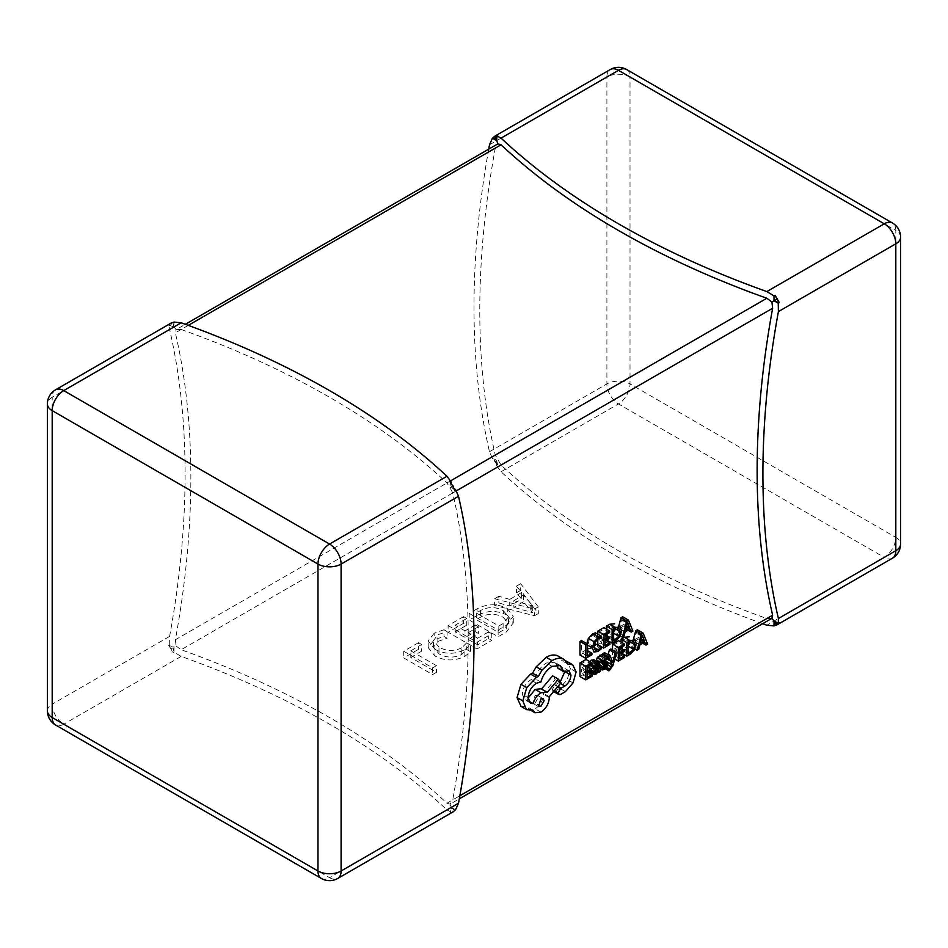 <?xml version="1.0" encoding="UTF-8"?>
<svg xmlns="http://www.w3.org/2000/svg" width="948" height="948" viewBox="0 0 948 948"><rect width="100%" height="100%" fill="white"/><g stroke="black" fill="none" stroke-linecap="round" stroke-linejoin="round"><path stroke-width="0.71" stroke-dasharray="4.74 3.56" d="M633.43 639.153L631.273 646.903L632.956 645.932L634.082 641.571L638.976 638.751L640.173 641.772L641.855 640.801L637.376 629.816M612.515 649.878L612.515 657.734L618.843 654.084L618.843 652.544L614.031 655.317L614.031 650.743L618.238 648.325L618.238 646.773L614.031 649.19L614.031 644.853L618.57 642.234L618.57 640.67M608.106 654.736L606.898 659.37L604.516 652.662M605.902 662.261L603.177 666.041L603.177 667.558L604.125 667.143L607.123 662.32L610.927 648.965M603.746 655.672L605.547 659.903M599.977 663.612L596.434 664.927L596.434 666.681L601.162 663.754L602.11 661.111L601.542 659.749L604.077 661.206L597.963 658.907L599.574 656.68L601.707 656.146L601.707 654.499M596.861 661.23L600.214 661.443L600.274 663.221M605.997 664.785L600.214 661.443L605.073 664.726M603.971 662.913L597.963 658.907L603.746 662.249M589.502 661.467L588.518 664.228L591.268 661.467L592.464 661.266L592.974 662.853L589.158 665.887M588.305 667.072L587.701 669.466L588.424 671.113L590.367 670.757L592.974 667.522L592.974 669.015L594.443 668.174L593.649 659.595M588.353 671.077L589.372 671.658L588.353 671.077M606.341 635.361L606.341 639.77L609.576 637.909L614.138 633.371L615.904 627.292L614.138 623.5M606.341 629.081L606.341 634.437M456.344 490.863L452.729 492.948A817.164 471.796 -60 0 1 452.729 799.875L459.839 795.763M579.975 654.997L586.172 651.418L586.172 649.878L581.491 652.58L581.491 640.552M588.163 648.645L592.192 648.171L595.451 645.505L595.451 643.822M586.694 643.562L587.262 647.674M594.171 645.209L592.417 646.489L589.395 646.797L588.246 643.597L589.478 638.798L592.678 635.444L595.451 634.65L595.451 632.826M597.797 644.711L604.125 641.061L604.125 639.509L599.314 642.282L599.314 637.72L603.521 635.29L603.521 633.738L599.314 636.167L599.314 631.818L603.852 629.199L603.852 627.635M597.797 634.176L597.797 639.201M618.712 626.118L616.555 633.88L618.238 632.909L619.364 628.548L624.258 625.716L625.455 628.737L627.138 627.766L622.658 616.781M579.975 676.528L586.291 672.879L586.291 671.326L581.491 674.099L581.491 669.537L585.686 667.108L585.686 665.555L581.491 667.985L581.491 663.636L586.03 661.017L586.03 659.464M621.059 648.396L621.059 652.805L624.294 650.944L628.856 646.406L630.621 640.327L628.856 636.535M621.059 642.104L621.059 647.472M565.849 660.886L562.081 660.756L557.566 655.743M560.304 681.825L554.888 685.072L552.305 689.563L553.075 691.222L554.722 691.151L559.652 688.307L567.26 679.574L570.352 668.624L566.904 661.36M557.981 668.328L563.254 667.499L565.126 670.923M528.083 698.06L527.313 700.311L524.777 699.743L522.301 694.339C522.786 688.189 525.571 683.354 530.655 679.858L535.087 678.756C536.983 671.871 540.716 666.634 546.285 663.031L554.592 662.225L556.974 664.773M541.462 689.054L547.221 692.407M520.547 706.059L527.23 706.829L529.221 709.412L535.17 708.808C540.253 705.312 543.038 700.489 543.524 694.339L543.524 693.367L555.22 679.479L552.637 675.853M534.423 615.785L538.298 613.546L520.677 590.355L516.447 592.796L521.625 599.16L509.692 606.056L498.838 602.964L494.607 605.405L534.423 615.785L534.423 609.114L538.298 606.874L538.298 613.546M771.909 618.357L766.849 618.523A817.164 471.784 180 0 1 501.054 465.053L495.271 455.052A817.164 471.796 -60 0 1 495.271 148.125L497.949 143.823M766.849 618.523L446.946 803.205A817.164 471.784 0 0 0 181.151 649.747L501.054 465.053M507.299 615.181C497.143 610.168 487.082 610.287 477.093 615.525L469.236 620.051L498.127 636.736L506.279 632.032L513.283 622.943L507.299 615.181L507.299 608.509C497.143 603.497 487.082 603.615 477.093 608.853L477.093 615.525M455.147 631.854L466.772 625.147L463.596 623.31L448.096 632.257L476.986 648.942L491.787 640.398L488.611 638.573L477.697 644.877L468.182 639.379L478.396 633.477L475.232 631.652L465.006 637.554L455.147 631.854L455.147 625.182L466.772 618.463L466.772 625.147M437.869 641.429L447.124 638.205L443.96 636.381L434.16 639.9L428.2 647.591L434.871 655.945C444.754 661.123 454.767 661.254 464.899 656.324L470.564 651.738L466.689 649.499L461.771 654.476C453.985 658.149 446.389 657.936 438.983 653.847L433.52 647.129L437.869 641.429L437.869 634.757L447.124 631.534L447.124 638.205M410.745 657.485L421.67 651.181L418.506 649.344L403.706 657.888L432.596 674.573L436.471 672.333L410.745 657.485L410.745 650.814L421.67 644.51L421.67 651.181M762.678 623.689A817.164 471.784 180 0 1 501.054 471.737L496.669 465.8L497.724 465.184L494.868 461.949L493.505 457.86L492.439 458.476L489.488 451.71A817.164 471.796 -60 0 1 488.706 149.156M494.868 461.949L496.669 460.918A817.164 471.784 180 0 1 493.505 457.86M497.724 465.184A817.164 471.796 -60 0 1 496.669 460.918L492.439 458.476M779.315 622.872A817.164 471.784 180 0 1 774.018 621.047M496.669 465.8L496.669 460.918L497.949 460.183M495.271 455.052L175.368 639.746A817.164 471.796 120 0 0 175.368 332.819L495.271 148.125M188.261 325.377L181.151 329.477A817.164 471.784 180 0 1 446.946 482.947L450.561 480.861M169.751 644.782L168.685 645.387A817.164 471.784 0 0 1 173.982 647.223L170.984 648.942L172.915 652.722A817.164 471.796 120 0 0 173.982 647.223L169.751 644.782L169.597 636.404A817.164 471.796 120 0 0 169.597 329.477L169.751 324.512L168.685 325.128L170.984 323.149L176.091 329.643L175.368 332.819M175.368 639.746L176.091 646.003L173.982 647.223L173.982 652.106L181.151 656.419A817.164 471.784 0 0 1 446.946 809.876L329.549 877.67L63.741 724.201L181.151 656.419M176.091 646.003L181.151 649.747M446.946 803.205L450.051 804.177L452.729 799.875M446.946 809.876L451.331 812.235L451.331 807.352L450.051 804.177L459.294 798.844M170.984 648.942L168.685 645.387M455.561 809.793L451.331 807.352A817.164 471.796 -60 0 1 450.276 812.851L451.331 812.235M454.495 810.41A817.164 471.784 0 0 0 451.331 807.352L453.132 811.844L450.276 812.851M172.915 652.722L173.982 652.106M450.276 482.816A817.164 471.796 -60 0 1 451.331 487.082L451.331 483.93M454.068 488.658L451.331 487.082L450.051 487.817L446.946 482.947M181.151 329.477L176.091 329.643L185.322 324.311M168.685 325.128A817.164 471.784 180 0 1 173.982 326.953L173.982 322.071M172.915 322.687A817.164 471.796 120 0 1 173.982 326.953L169.751 324.512M452.729 492.948L450.051 487.817M453.132 486.051L451.331 487.082A817.164 471.784 180 0 1 454.495 490.14M496.669 140.648A817.164 471.796 -60 0 1 497.724 135.149M538.298 606.874L520.677 583.684L520.677 590.355M520.677 583.684L516.447 586.125L516.447 592.796M516.447 586.125L521.625 592.488L521.625 599.16M521.625 592.488L509.692 599.385L509.692 606.056M509.692 599.385L498.838 596.292L498.838 602.964M498.838 596.292L494.607 598.733L494.607 605.405M494.607 598.733L534.423 609.114M513.84 600.653L523.497 595.071L532.8 605.973L513.84 600.653L513.84 607.324L523.497 601.743L532.705 612.704L513.84 607.324M523.497 595.071L523.497 601.743M530.216 605.132L530.216 611.804M532.705 606.033L532.705 612.704M532.8 605.973L532.8 612.645M531.224 604.551L531.224 611.223M477.093 608.853L469.236 613.38L469.236 620.051M469.236 613.38L498.127 630.065L498.127 636.736M498.127 630.065L506.279 625.36L506.279 632.032M506.279 625.36L513.283 616.271L507.299 608.509M503.341 610.702L508.495 616.84L503.092 623.535L498.838 626L476.287 612.977L480.387 610.607C488.066 606.566 495.721 606.601 503.341 610.702L503.341 617.373L508.495 623.511L503.092 630.207L498.838 632.672L476.287 619.648L480.387 617.278C488.066 613.238 495.721 613.273 503.341 617.373M503.092 623.535L503.092 630.207M498.838 626L498.838 632.672M480.387 610.607L480.387 617.278M476.287 612.977L476.287 619.648M466.772 618.463L463.596 616.638L463.596 623.31M463.596 616.638L448.096 625.585L448.096 632.257M448.096 625.585L476.986 642.27L476.986 648.942M476.986 642.27L491.787 633.726L491.787 640.398M491.787 633.726L488.611 631.889L488.611 638.573M488.611 631.889L477.697 638.205L477.697 644.877M477.697 638.205L468.182 632.707L468.182 639.379M468.182 632.707L478.396 626.806L478.396 633.477M478.396 626.806L475.232 624.981L475.232 631.652M475.232 624.981L465.006 630.882L465.006 637.554M465.006 630.882L455.147 625.182M447.124 631.534L443.96 629.709L443.96 636.381M443.96 629.709L434.16 633.228L434.16 639.9M434.16 633.228L428.2 640.919L434.871 649.273L434.871 655.945M434.871 649.273C444.754 654.452 454.767 654.582 464.899 649.653L464.899 656.324M464.899 649.653L470.564 645.067L470.564 651.738M470.564 645.067L466.689 642.827L466.689 649.499M466.689 642.827L461.771 647.804L461.771 654.476M461.771 647.804C453.985 651.477 446.389 651.264 438.983 647.176L438.983 653.847M438.983 647.176L433.52 640.457L437.869 634.757M421.67 644.51L418.506 642.673L418.506 649.344M418.506 642.673L403.706 651.217L403.706 657.888M403.706 651.217L432.596 667.902L432.596 674.573M432.596 667.902L436.471 665.662L436.471 672.333M436.471 665.662L410.745 650.814M587.262 650.506L586.172 649.878M591.943 654.76L586.172 651.418M587.262 655.909L581.491 652.58M601.222 648.835L595.451 645.505M601.222 637.992L595.451 634.65M605.95 640.564L604.125 639.509M609.896 644.391L604.125 641.061M605.097 645.624L599.314 642.282M605.097 641.049L599.314 637.72M609.303 638.632L603.521 635.29M605.535 634.899L603.521 633.738M605.097 639.497L599.314 636.167M605.097 635.16L599.314 631.818M609.635 632.541L603.852 629.199M614.174 629.91L613.024 625.182L607.858 626.889L607.858 637.352L613.64 631.771M613.64 630.23L607.858 626.889M613.64 640.682L607.858 637.352M632.909 631.107L627.138 627.766M620.3 636.037L616.555 633.88M624.009 636.238L618.238 632.909M625.147 631.878L619.364 628.548M630.041 629.057L624.258 625.716M628.026 630.219L625.455 628.737M619.85 626.735L623.796 624.459L621.829 618.997L619.85 626.735L625.621 630.065M626.664 626.118L623.796 624.459M627.481 622.99L622.018 619.838M627.612 622.326L621.829 618.997M627.576 622.35L621.793 619.02M627.386 623.417L621.604 620.075M588.115 672.381L586.291 671.326M592.073 676.208L586.291 672.879M587.262 677.441L581.491 674.099M587.262 672.879L581.491 669.537M591.469 670.449L585.686 667.108M587.713 666.717L585.686 665.555M587.262 671.314L581.491 667.985M587.262 666.977L581.491 663.636M591.801 664.358L586.03 661.017M591.706 664.418L588.518 662.581M590.272 665.235L588.518 664.228M596.707 665.022L592.974 662.853M598.709 670.876L592.938 667.546M598.745 670.852L592.974 667.522M598.164 672.014L592.974 669.015M600.226 671.504L594.443 668.174M591.007 665.591L589.585 667.013L589.62 669.347L592.346 667.428L592.974 664.157L591.007 665.591L596.79 668.933M594.977 671.8L589.194 668.47L595.273 672.618M596.031 669.561L592.346 667.428M598.745 667.487L592.974 664.157M600.226 667.108L596.434 664.927M600.226 668.861L596.434 666.681M603.769 661.965L599.717 659.63M604.196 661.04L598.413 657.711M607.478 659.476L601.707 656.146M604.457 664.797L598.674 661.467M612.29 661.443L607.111 658.457M612.657 662.652L606.933 659.346M612.669 662.711L606.898 659.37M612.491 662.012L606.708 658.682M606.305 667.854L603.177 666.041M605.274 668.767L603.177 667.558M620.667 653.599L618.843 652.544M624.614 657.426L618.843 654.084M619.814 658.647L614.031 655.317M619.814 654.084L614.031 650.743M624.009 651.655L618.238 648.325M620.253 647.934L618.238 646.773M619.814 652.532L614.031 649.19M619.814 648.183L614.031 644.853M624.353 645.564L618.57 642.234M614.778 659.05L612.515 657.734M628.891 642.945L627.742 638.217L622.575 639.924L622.575 650.387L628.358 644.806M628.358 643.254L622.575 639.924M628.358 653.717L622.575 650.387M647.626 644.13L641.855 640.801M635.018 649.06L631.273 646.903M638.727 649.273L632.956 645.932M639.864 644.913L634.082 641.571M644.759 642.08L638.976 638.751M642.744 643.254L640.173 641.772M634.567 639.758L638.502 637.483L636.546 632.032L634.567 639.758L640.338 643.1M641.381 639.142L638.502 637.483M642.187 636.025L636.736 632.873M642.329 635.361L636.546 632.032L642.294 635.385M642.104 636.44L636.321 633.11M576.123 671.954L570.352 668.624M567.852 664.098L562.081 660.756M533.013 710.159L527.23 706.829M549.307 696.709L543.524 693.367M561.003 682.809L555.22 679.479M528.818 701.176L527.313 700.311M540.87 682.086L535.087 678.756M560.458 683.461L559.154 682.714M560.505 694.481L554.722 691.151M565.435 691.637L559.652 688.307M535.087 703.06L538.346 697.42L537.398 695.311L535.087 695.536L532.776 703.286L535.087 703.06L537.611 704.518M501.054 471.737L618.452 403.943A16.341 9.433 60 0 1 606.898 383.928L489.488 451.71M892.424 558.218A16.341 9.433 60 0 1 884.259 557.4L766.849 625.194M489.488 144.795L606.898 77.013L606.898 383.928A16.341 9.433 180 0 1 630.017 383.928L630.017 77.013L895.813 230.471L895.813 537.386L630.017 383.928A16.341 9.433 120 0 1 618.452 403.943L884.259 557.4A16.341 9.433 120 0 0 895.813 537.386A16.341 9.433 0 0 1 900.6 544.057M626.628 69.524A16.341 9.433 120 0 1 630.017 77.013A16.341 9.433 0 0 0 606.898 77.013A16.341 9.433 60 0 1 610.287 69.524M169.597 636.404L52.187 704.186L52.187 397.271L169.597 329.477M321.372 878.476A16.341 9.433 -60 0 0 329.549 877.67A16.341 9.433 -120 0 0 337.713 878.476M55.577 389.782A16.341 9.433 -120 0 0 52.187 397.271A16.341 9.433 180 0 0 47.4 403.943M47.4 710.858A16.341 9.433 0 0 1 52.187 704.186A16.341 9.433 -120 0 0 63.741 724.201A16.341 9.433 -60 0 1 55.577 725.019M900.6 237.142A16.341 9.433 180 0 0 895.813 230.471A16.341 9.433 120 0 0 892.424 222.981M597.975 651.501L592.192 648.171M594.029 647.413L592.417 646.489M594.017 646.927L588.246 643.597M595.249 642.14L589.478 638.798M598.461 638.786L592.678 635.444M587.262 644.972L586.646 644.616M615.347 641.239L609.576 637.909M619.909 636.712L614.138 633.371M621.687 630.633L615.904 627.292M615.406 629.199L609.635 625.87M613.64 638.715L609.564 636.369M615.679 629.045L614.316 628.263M597.05 664.809L591.268 661.467M594.633 667.084L590.486 664.702M590.438 671.042L587.701 669.466M596.138 674.087L590.367 670.757M598.863 664.465L594.443 661.929M595.368 670.355L589.585 667.013M594.977 671.587L590.746 669.146M598.046 668.008L592.974 665.081M604.492 669.264L598.721 665.934M606.945 667.084L601.162 663.754M607.881 664.441L602.11 661.111M605.345 660.009L599.574 656.68M607.858 664.868L605.523 663.517M606.756 667.333L604.006 665.757M609.908 670.485L604.125 667.143M612.894 665.65L607.123 662.32M630.065 654.274L624.294 650.944M634.627 649.736L628.856 646.406M636.404 643.656L630.621 640.327M630.124 642.234L624.353 638.893M628.358 651.75L624.282 649.392M630.396 642.08L629.034 641.298M540.952 712.138L535.17 708.808M549.307 697.669L543.524 694.339M528.083 697.669L522.301 694.339M536.438 683.2L530.655 679.858M552.068 666.361L546.285 663.031M564.427 671.279L558.645 667.949M557.993 686.388L555.386 684.883M557.72 686.707L554.888 685.072M554.331 690.736L552.305 689.563M573.03 682.904L567.26 679.574M513.283 622.943L513.283 616.271M508.495 623.511L508.495 616.84M428.2 647.591L428.2 640.919M433.52 647.129L433.52 640.457M598.247 664.607L592.464 661.266M589.561 669.324L595.332 672.653M604.018 662.936L598.235 659.607M606.08 664.821L600.297 661.479M531.141 710.526L529.221 709.412M530.56 703.084L524.777 699.743M560.375 665.567L554.592 662.225M569.037 670.829L563.254 667.499M537.398 695.311L543.168 698.652M532.776 703.286L538.559 706.627"/><path stroke-width="1.42" d="M643.159 633.145L641.535 634.082L637.056 650.245L638.727 649.273L639.864 644.913L644.759 642.08L645.955 645.102L647.626 644.13L643.159 633.145L637.376 629.816L635.753 630.752L633.43 639.153M624.353 644.012L618.297 647.508L618.297 661.076L624.614 657.426L624.614 655.874L619.814 658.647L619.814 654.084L624.009 651.655L624.009 650.103L619.814 652.532L619.814 648.183L624.353 645.564L624.353 644.012L618.57 640.67L612.515 644.166L612.515 649.878M616.71 652.295L615.181 653.172L612.716 662.688L610.299 655.992L608.652 656.952L611.946 664.714L611.294 666.847L608.96 669.383L608.96 670.888L612.894 665.65L616.71 652.295L610.927 648.965L609.41 649.842L608.106 654.736M605.547 659.903L605.902 662.261M610.299 655.992L604.516 652.662L602.869 653.61L603.746 655.672M607.478 657.829L603.165 660.661L602.229 663.268L602.644 664.56L606.376 665.484L604.634 667.795L602.217 668.257L602.217 670.011L604.492 669.264L606.945 667.084L607.881 664.441L607.395 663.126L604.066 662.96L603.746 662.249L605.345 660.009L607.478 659.476L607.478 657.829L601.707 654.499L597.394 657.32L596.446 659.938L597.169 661.408M599.432 662.925L597.193 663.339L594.301 665.911L594.301 667.57L597.05 664.809L598.247 664.607L598.745 666.195L596.268 668.032L593.484 672.807L594.195 674.455L596.138 674.087L598.745 670.852L598.745 672.357L600.226 671.504L599.432 662.925L593.649 659.595L589.502 661.467M589.158 665.887L588.305 667.072M614.624 623.784L609.694 624.27L606.341 626.201L606.341 629.081M606.341 634.437L606.341 635.361M488.706 149.156A817.164 471.796 -60 0 1 489.488 144.795L492.439 138.207L494.868 136.157L497.949 143.823L501.054 144.795A817.164 471.784 0 0 0 766.849 298.253L771.909 301.997L772.632 308.254A817.164 471.796 120 0 0 772.632 615.181L771.909 618.357L459.294 798.844M591.943 653.208L587.262 655.909L587.262 643.893L581.491 640.552L579.975 641.429L579.975 654.997L585.745 658.339L591.943 654.76L591.943 653.208L587.262 650.506M587.262 647.674L588.376 648.776M601.222 636.155L598.437 637.21L594.123 641.701L592.429 647.946L593.934 651.987L597.975 651.501L601.222 648.835L601.222 647.164L598.188 649.818L595.178 650.138L594.017 646.927L595.249 642.14L598.461 638.786L601.222 637.992L601.222 636.155L595.451 632.826L592.666 633.868L588.341 638.36L586.646 644.616M601.222 647.164L595.451 643.822L594.171 645.209M609.635 630.977L603.58 634.473L603.58 648.041L609.896 644.391L609.896 642.851L605.097 645.624L605.097 641.049L609.303 638.632L609.303 637.068L605.097 639.497L605.097 635.16L609.635 632.541L609.635 630.977L603.852 627.635L597.797 631.131L597.797 634.176M597.797 639.201L597.797 644.711L603.58 648.041M628.441 620.122L626.818 621.059L622.338 637.21L624.009 636.238L625.147 631.878L630.041 629.057L631.238 632.079L632.909 631.107L628.441 620.122L622.658 616.781L621.035 617.717L618.712 626.118M592.073 674.668L587.262 677.441L587.262 672.879L591.469 670.449L591.469 668.897L587.262 671.314L587.262 666.977L591.801 664.358L591.801 662.794L586.03 659.464L579.975 662.96L579.975 676.528L585.745 679.858L592.073 676.208L592.073 674.668L588.115 672.381M629.342 636.819L624.412 637.305L621.059 639.236L621.059 642.104M621.059 647.472L621.059 648.396M547.221 692.407L540.952 692.751C537.125 695.251 534.506 698.889 533.096 703.653L530.56 703.084L528.083 697.669C528.569 691.519 531.354 686.696 536.438 683.2L540.87 682.086C542.766 675.201 546.486 669.963 552.068 666.361L560.375 665.567L563.764 671.67L569.037 670.829L570.945 675.047C570.649 679.562 568.646 683.224 564.925 686.044L560.671 688.402L558.076 692.893L558.858 694.564L560.505 694.481L565.435 691.637L573.03 682.904L576.123 671.954L572.675 664.702L567.852 664.098L563.93 659.393L557.566 655.743C554.272 654.381 550.492 654.89 546.202 657.284L536.177 666.835L532.492 673.21L530.572 674.123L520.962 684.302L517.039 697.562L520.985 706.331L526.756 709.661L533.013 710.159L535.004 712.754L540.952 712.138C546.036 708.642 548.821 703.819 549.307 697.669L549.307 696.709L561.003 682.809L558.408 679.195L547.221 692.407L541.024 688.793L535.17 689.409L528.083 698.06M572.675 664.702L565.849 660.886M565.126 670.923L560.304 681.825M556.974 664.773L557.981 668.328L563.764 671.67M558.408 679.195L552.637 675.853L541.462 689.054M766.849 291.581L884.259 223.799L618.452 70.33A16.341 9.433 120 0 1 626.628 69.524A16.341 16.341 0 0 0 610.287 69.524L494.868 136.157L497.724 135.149L496.669 135.765L501.054 138.124A817.164 471.784 0 0 0 766.849 291.581L774.018 295.894L775.085 295.278L779.315 302.613L778.249 303.218L778.403 311.596A817.164 471.796 120 0 0 778.403 618.523L778.249 623.488L779.315 622.872L777.016 624.851L774.018 625.929L766.849 625.194A817.164 471.784 180 0 1 762.678 623.689M778.249 623.488L774.018 621.047L771.909 618.357M774.018 625.929L774.018 621.047L777.016 624.851L892.424 558.218A16.341 16.341 0 0 0 900.6 544.057A16.341 9.433 0 0 1 895.813 550.729A16.341 9.433 60 0 1 892.424 558.218M181.151 322.806L63.741 390.6A16.341 9.433 -120 0 0 55.577 389.782L170.984 323.149L173.982 322.071L181.151 322.806A817.164 471.784 180 0 1 446.946 476.263L451.331 482.2L450.276 482.816L453.132 486.051L454.495 490.14L455.561 489.524L458.512 496.29A817.164 471.796 -60 0 1 458.512 803.205L455.561 809.793L453.132 811.844L337.713 878.476A16.341 9.433 -120 0 0 341.102 870.987L458.512 803.205M451.331 483.93L451.331 482.2M454.068 488.658L455.561 489.524M774.018 621.047A817.164 471.796 120 0 0 775.085 625.313M493.505 137.59A817.164 471.784 0 0 0 496.669 140.648L496.669 135.765M777.016 299.058L771.909 301.997M775.085 295.278A817.164 471.796 120 0 0 774.018 300.777L774.018 295.894M496.669 140.648L492.439 138.207M779.315 302.613A817.164 471.784 0 0 1 774.018 300.777L778.249 303.218M587.262 643.893L585.745 644.77L579.975 641.429M585.745 644.77L585.745 658.339M609.896 642.851L605.95 640.564M609.303 637.068L605.535 634.899M603.58 634.473L597.797 631.131M612.124 643.111L615.347 641.239L619.909 636.712L621.687 630.633L619.909 626.841L615.465 627.6L612.124 629.543L612.124 643.111L606.827 640.054M613.64 630.23L613.64 640.682L618.831 636.274L620.087 631.593L618.807 628.524L613.64 630.23M612.124 629.543L606.341 626.201M613.64 631.771L614.174 629.91M625.621 630.065L629.567 627.789L627.612 622.326L625.621 630.065M626.818 621.059L621.035 617.717M622.338 637.21L620.3 636.037M631.238 632.079L628.026 630.219M629.567 627.789L626.664 626.118M591.469 668.897L587.713 666.717M591.801 662.794L585.745 666.29L579.975 662.96M585.745 666.29L585.745 679.858M588.353 671.077L594.195 674.455M595.368 670.355L595.403 672.689L596.517 672.476L598.117 670.769L598.745 667.487L595.368 670.355M594.977 671.8L595.273 672.618M594.301 665.911L591.706 664.418M594.301 667.57L590.272 665.235M598.745 666.195L596.707 665.022M598.117 670.769L596.031 669.561M602.217 668.257L600.226 667.108M602.217 670.011L600.226 668.861M605.499 662.972L603.769 661.965M603.971 662.913L603.746 662.249M605.997 664.785L606.376 665.484L605.073 664.726M615.181 653.172L609.41 649.842M612.894 661.799L612.29 661.443M608.652 656.952L602.869 653.61M611.946 664.714L606.163 661.384M608.96 669.383L606.305 667.854M608.96 670.888L605.274 668.767M624.614 655.874L620.667 653.599M624.009 650.103L620.253 647.934M618.297 647.508L612.515 644.166M618.297 661.076L614.778 659.05M626.829 656.146L630.065 654.274L634.627 649.736L636.404 643.656L634.627 639.864L630.183 640.635L626.829 642.566L626.829 656.146L621.544 653.089M628.358 643.254L628.358 653.717L633.548 649.297L634.805 644.628L633.525 641.547L628.358 643.254M626.829 642.566L621.059 639.236M628.358 644.806L628.891 642.945M640.338 643.1L644.285 640.824L642.329 635.361L640.338 643.1M641.535 634.082L635.753 630.752M637.056 650.245L635.018 649.06M645.955 645.102L642.744 643.254M644.285 640.824L641.381 639.142M557.566 655.743L563.337 659.073C560.055 657.711 556.263 658.232 551.973 660.626L541.948 670.177L538.274 676.54L536.355 677.453L526.744 687.632L522.822 700.904L526.33 709.388L520.547 706.059M540.87 706.402L544.128 700.762L543.168 698.652L540.87 698.877L538.559 706.627L540.87 706.402L537.611 704.518M538.274 676.54L532.492 673.21M533.096 703.653L528.818 701.176M564.925 686.044L560.458 683.461M459.839 795.763L772.632 615.181M772.632 308.254L456.344 490.863M778.403 618.523L895.813 550.729L895.813 243.814L778.403 311.596M610.287 69.524A16.341 9.433 60 0 1 618.452 70.33L501.054 138.124M884.259 223.799A16.341 9.433 60 0 1 895.813 243.814A16.341 9.433 180 0 0 900.6 237.142A16.341 16.341 0 0 0 892.424 222.981A16.341 9.433 120 0 0 884.259 223.799M501.054 144.795L188.261 325.377M450.561 480.861L766.849 298.253M55.577 389.782A16.341 16.341 0 0 0 47.4 403.943A16.341 9.433 180 0 0 52.187 410.614L52.187 717.529L317.983 870.987L317.983 564.072L52.187 410.614A16.341 9.433 -60 0 1 63.741 390.6L329.549 544.057L446.946 476.263M458.512 496.29L341.102 564.072L341.102 870.987A16.341 9.433 180 0 1 317.983 870.987A16.341 9.433 -60 0 0 321.372 878.476A16.341 16.341 0 0 0 337.713 878.476M341.102 564.072A16.341 9.433 -120 0 0 329.549 544.057A16.341 9.433 -60 0 0 317.983 564.072A16.341 9.433 0 0 0 341.102 564.072M55.577 725.019A16.341 9.433 -60 0 1 52.187 717.529A16.341 9.433 0 0 1 47.4 710.858A16.341 16.341 0 0 0 55.577 725.019L321.372 878.476M598.188 649.818L594.029 647.413M598.437 637.21L592.666 633.868M594.123 641.701L588.341 638.36M592.429 647.946L587.262 644.972M615.465 627.6L609.694 624.27M615.347 639.699L613.64 638.715M618.831 636.274L613.64 633.264M620.087 631.593L615.679 629.045M597.193 663.339L591.41 660.009M596.268 668.032L594.633 667.084M593.484 672.807L590.438 671.042M594.052 674.36L589.372 671.658M596.517 672.476L594.977 671.587M598.745 668.423L598.046 668.008M604.634 667.795L600.226 665.247M605.499 658.552L599.717 655.21M603.165 660.661L597.394 657.32M602.229 663.268L596.446 659.938M611.294 666.847L607.858 664.868M609.789 669.087L606.756 667.333M630.183 640.635L624.412 637.305M630.053 652.734L628.358 651.75M633.548 649.297L628.358 646.299M634.805 644.628L630.396 642.08M551.973 660.626L546.202 657.284M541.948 670.177L536.177 666.835M536.355 677.453L530.572 674.123M526.744 687.632L520.962 684.302M522.822 700.904L517.039 697.562M540.952 692.751L535.17 689.409M570.945 675.047L565.162 671.705M561.169 688.212L557.993 686.388M560.671 688.402L557.72 686.707M558.076 692.893L554.331 690.736M47.4 403.943L47.4 710.858M626.628 69.524L892.424 222.981M900.6 237.142L900.6 544.057M497.949 143.823L185.322 324.311M535.004 712.754L531.141 710.526M558.858 694.564L553.075 691.222"/></g></svg>
